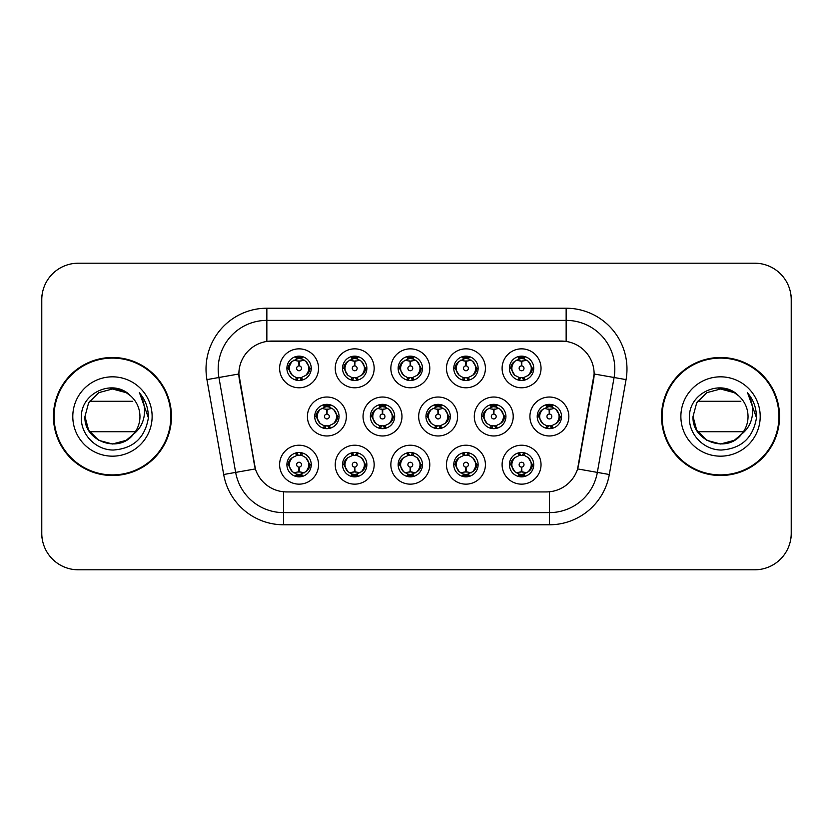 <?xml version="1.0" encoding="UTF-8"?>
<svg xmlns="http://www.w3.org/2000/svg" width="833" height="833" viewBox="0 0 833 833"><rect width="100%" height="100%" fill="white"/><g stroke="black" fill="none" stroke-linecap="round" stroke-linejoin="round"><path stroke-width="1.25" d="M485.41 464.679A19.471 19.471 0 0 1 465.949 484.15A19.471 19.471 0 0 1 446.478 464.679A19.471 19.471 0 0 1 465.949 445.218A19.471 19.471 0 0 1 485.41 464.679M453.777 464.679A12.162 12.162 0 0 0 465.949 476.851A12.162 12.162 0 0 0 478.111 464.679A12.162 12.162 0 0 0 465.949 452.517A12.162 12.162 0 0 0 453.777 464.679L455.099 464.679L459.243 471.738A9.736 9.736 0 0 1 459.243 457.619C456.578 459.462 455.203 461.815 455.099 464.679M429.786 464.679A19.471 19.471 0 0 1 410.315 484.15A19.471 19.471 0 0 1 390.854 464.679A19.471 19.471 0 0 1 410.315 445.218A19.471 19.471 0 0 1 429.786 464.679M398.153 464.679A12.162 12.162 0 0 0 410.315 476.851A12.162 12.162 0 0 0 422.487 464.679A12.162 12.162 0 0 0 410.315 452.517A12.162 12.162 0 0 0 398.153 464.679L399.476 464.679L403.62 471.738A9.736 9.736 0 0 1 403.62 457.619C400.954 459.462 399.569 461.815 399.476 464.679M374.163 464.679A19.471 19.471 0 0 1 354.691 484.15A19.471 19.471 0 0 1 335.23 464.679A19.471 19.471 0 0 1 354.691 445.218A19.471 19.471 0 0 1 374.163 464.679M342.53 464.679A12.162 12.162 0 0 0 354.691 476.851A12.162 12.162 0 0 0 366.864 464.679A12.162 12.162 0 0 0 354.691 452.517A12.162 12.162 0 0 0 342.53 464.679L343.842 464.679L347.996 471.738A9.736 9.736 0 0 1 347.996 457.619C345.331 459.462 343.946 461.815 343.842 464.679M318.539 464.679A19.471 19.471 0 0 1 299.068 484.15A19.471 19.471 0 0 1 279.607 464.679A19.471 19.471 0 0 1 299.068 445.218A19.471 19.471 0 0 1 318.539 464.679M286.906 464.679A12.162 12.162 0 0 0 299.068 476.851A12.162 12.162 0 0 0 311.24 464.679A12.162 12.162 0 0 0 299.068 452.517A12.162 12.162 0 0 0 286.906 464.679L288.218 464.679L292.373 471.738A9.736 9.736 0 0 1 292.362 457.619C289.707 459.462 288.322 461.815 288.218 464.679M541.034 464.679A19.471 19.471 0 0 1 521.573 484.15A19.471 19.471 0 0 1 502.101 464.679A19.471 19.471 0 0 1 521.573 445.218A19.471 19.471 0 0 1 541.034 464.679M509.4 464.679A12.162 12.162 0 0 0 521.573 476.851A12.162 12.162 0 0 0 533.734 464.679A12.162 12.162 0 0 0 521.573 452.517A12.162 12.162 0 0 0 509.4 464.679L510.723 464.679L514.867 471.738A9.736 9.736 0 0 1 514.867 457.619C512.212 459.462 510.827 461.815 510.723 464.679M513.222 416.5A19.471 19.471 0 0 1 493.761 435.971A19.471 19.471 0 0 1 474.289 416.5A19.471 19.471 0 0 1 493.761 397.029A19.471 19.471 0 0 1 513.222 416.5M481.589 416.5A12.162 12.162 0 0 0 493.761 428.662A12.162 12.162 0 0 0 505.923 416.5A12.162 12.162 0 0 0 493.761 404.338A12.162 12.162 0 0 0 481.589 416.5L482.911 416.521L487.055 423.56A9.736 9.736 0 0 1 487.066 409.43C484.389 411.283 483.005 413.637 482.911 416.521M457.598 416.5A19.471 19.471 0 0 1 438.137 435.971A19.471 19.471 0 0 1 418.666 416.5A19.471 19.471 0 0 1 438.137 397.029A19.471 19.471 0 0 1 457.598 416.5M425.965 416.5A12.162 12.162 0 0 0 438.137 428.662A12.162 12.162 0 0 0 450.299 416.5A12.162 12.162 0 0 0 438.137 404.338A12.162 12.162 0 0 0 425.965 416.5L427.287 416.521L431.432 423.56A9.736 9.736 0 0 1 431.442 409.43C428.766 411.283 427.381 413.637 427.287 416.521M401.975 416.5A19.471 19.471 0 0 1 382.503 435.971A19.471 19.471 0 0 1 363.042 416.5A19.471 19.471 0 0 1 382.503 397.029A19.471 19.471 0 0 1 401.975 416.5M370.341 416.5A12.162 12.162 0 0 0 382.503 428.662A12.162 12.162 0 0 0 394.675 416.5A12.162 12.162 0 0 0 382.503 404.338A12.162 12.162 0 0 0 370.341 416.5L371.653 416.521L375.808 423.56A9.736 9.736 0 0 1 375.818 409.43A9.736 9.736 0 0 0 372.778 416.5M346.351 416.5A19.471 19.471 0 0 1 326.88 435.971A19.471 19.471 0 0 1 307.419 416.5A19.471 19.471 0 0 1 326.88 397.029A19.471 19.471 0 0 1 346.351 416.5M314.718 416.5A12.162 12.162 0 0 0 326.88 428.662A12.162 12.162 0 0 0 339.052 416.5A12.162 12.162 0 0 0 326.88 404.338A12.162 12.162 0 0 0 314.718 416.5L316.03 416.521L320.184 423.56A9.736 9.736 0 0 1 320.195 409.43C317.508 411.283 316.134 413.637 316.03 416.521M568.845 416.5A19.471 19.471 0 0 1 549.384 435.971A19.471 19.471 0 0 1 529.913 416.5A19.471 19.471 0 0 1 549.384 397.029A19.471 19.471 0 0 1 568.845 416.5M537.212 416.5A12.162 12.162 0 0 0 549.384 428.662A12.162 12.162 0 0 0 561.546 416.5A12.162 12.162 0 0 0 549.384 404.338A12.162 12.162 0 0 0 537.212 416.5L538.535 416.521L542.679 423.56A9.736 9.736 0 0 1 542.7 409.43C540.013 411.283 538.628 413.637 538.535 416.521M485.41 368.321A19.471 19.471 0 0 1 465.949 387.782A19.471 19.471 0 0 1 446.478 368.321A19.471 19.471 0 0 1 465.949 348.85A19.471 19.471 0 0 1 485.41 368.321M453.777 368.321A12.162 12.162 0 0 0 465.949 380.483A12.162 12.162 0 0 0 478.111 368.321A12.162 12.162 0 0 0 465.949 356.149A12.162 12.162 0 0 0 453.777 368.321M429.786 368.321A19.471 19.471 0 0 1 410.315 387.782A19.471 19.471 0 0 1 390.854 368.321A19.471 19.471 0 0 1 410.315 348.85A19.471 19.471 0 0 1 429.786 368.321M398.153 368.321A12.162 12.162 0 0 0 410.315 380.483A12.162 12.162 0 0 0 422.487 368.321A12.162 12.162 0 0 0 410.315 356.149A12.162 12.162 0 0 0 398.153 368.321M374.163 368.321A19.471 19.471 0 0 1 354.691 387.782A19.471 19.471 0 0 1 335.23 368.321A19.471 19.471 0 0 1 354.691 348.85A19.471 19.471 0 0 1 374.163 368.321M342.53 368.321A12.162 12.162 0 0 0 354.691 380.483A12.162 12.162 0 0 0 366.864 368.321A12.162 12.162 0 0 0 354.691 356.149A12.162 12.162 0 0 0 342.53 368.321M318.539 368.321A19.471 19.471 0 0 1 299.068 387.782A19.471 19.471 0 0 1 279.607 368.321A19.471 19.471 0 0 1 299.068 348.85A19.471 19.471 0 0 1 318.539 368.321M286.906 368.321A12.162 12.162 0 0 0 299.068 380.483A12.162 12.162 0 0 0 311.24 368.321A12.162 12.162 0 0 0 299.068 356.149A12.162 12.162 0 0 0 286.906 368.321M541.034 368.321A19.471 19.471 0 0 1 521.573 387.782A19.471 19.471 0 0 1 502.101 368.321A19.471 19.471 0 0 1 521.573 348.85A19.471 19.471 0 0 1 541.034 368.321M509.4 368.321A12.162 12.162 0 0 0 521.573 380.483A12.162 12.162 0 0 0 533.734 368.321A12.162 12.162 0 0 0 521.573 356.149A12.162 12.162 0 0 0 509.4 368.321M223.681 474.508L206.948 379.619A60.83 60.83 0 0 1 266.852 308.22L566.148 308.22A60.83 60.83 0 0 1 626.052 379.619L609.319 474.508A60.83 60.83 0 0 1 549.416 524.78L283.584 524.78A60.83 60.83 0 0 1 223.681 474.508L255.398 468.917L239.373 379.619A32.851 32.851 0 0 1 271.714 341.072L561.286 341.072A32.851 32.851 0 0 1 593.627 379.619L578.612 464.783A32.851 32.851 0 0 1 546.261 491.928L286.739 491.928A32.851 32.851 0 0 1 254.388 464.783L238.873 373.986L218.923 377.505A48.668 48.668 0 0 1 266.852 320.382L566.148 320.382A48.668 48.668 0 0 1 614.077 377.505L597.344 472.405A48.668 48.668 0 0 1 549.416 512.618L283.584 512.618A48.668 48.668 0 0 1 235.656 472.405L218.923 377.505A48.668 48.668 0 0 1 218.184 369.05M53.447 416.5A59.008 59.008 0 0 0 112.455 475.508A59.008 59.008 0 0 0 171.463 416.5A59.008 59.008 0 0 0 112.455 357.492A59.008 59.008 0 0 0 53.447 416.5M661.537 416.5A59.008 59.008 0 0 0 720.545 475.508A59.008 59.008 0 0 0 779.553 416.5A59.008 59.008 0 0 0 720.545 357.492A59.008 59.008 0 0 0 661.537 416.5M266.852 308.22L266.852 341.426L566.148 341.426L566.148 308.22M238.873 373.913L239.227 369.05M546.261 491.928L286.739 491.928M626.052 379.619L594.127 373.986L577.602 468.917L609.319 474.508M578.612 464.783L578.414 465.824M254.586 465.824L254.388 464.783M791.225 299.703A36.496 36.496 0 0 0 754.729 263.207L78.271 263.207A36.496 36.496 0 0 0 41.775 299.703L41.775 533.297A36.496 36.496 0 0 0 78.271 569.793L754.729 569.793A36.496 36.496 0 0 0 791.225 533.297L791.225 299.703M42.421 292.852A36.496 36.496 0 0 0 41.65 300.307L41.65 532.693A36.496 36.496 0 0 0 42.421 540.148M790.579 540.148A36.496 36.496 0 0 0 791.35 532.693L791.35 300.307A36.496 36.496 0 0 0 790.579 292.852M520.448 360.887L521.25 361.033L521.468 365.895A2.426 2.426 180 0 0 519.136 368.373A2.426 2.426 180 0 0 521.573 370.758A2.426 2.426 180 0 0 523.999 368.373A2.426 2.426 180 0 0 521.677 365.895L521.885 361.033L522.687 360.887M526.862 360.148L521.875 361.272M521.26 361.272L516.283 360.148M523.967 356.389L522.937 358.679L524.124 358.929A9.736 9.736 0 0 0 524.051 358.908L521.989 358.596L522.104 356.17M523.967 380.254L522.937 377.953L528.268 375.381C532.277 370.675 532.277 365.968 528.268 361.262A9.736 9.736 0 0 1 528.268 375.381C530.933 373.538 532.318 371.185 532.422 368.321L528.268 361.262L524.124 358.929L525.134 356.691M519.178 380.254L520.198 377.953L514.867 375.381C510.868 370.664 510.868 365.958 514.867 361.262C512.201 363.105 510.816 365.458 510.723 368.332L514.867 375.381A9.736 9.736 0 0 1 514.888 361.251A9.736 9.736 0 0 0 511.837 368.321M518.72 359.013L521.146 358.596L521.104 357.69M521.041 356.17L521.146 358.596M522.603 377.995L523.655 380.306M524.165 377.703L518.72 377.63M519.178 356.389L520.198 358.679L514.867 361.262M520.531 358.648L519.48 356.337M548.26 409.065L549.062 409.211L549.28 414.074A2.426 2.426 180 0 0 546.958 416.552A2.426 2.426 180 0 0 549.384 418.937A2.426 2.426 180 0 0 551.81 416.552A2.426 2.426 180 0 0 549.488 414.074L549.697 409.211L550.498 409.065M554.674 408.326L549.686 409.451M549.072 409.451L544.095 408.326M551.779 404.567L550.748 406.868L551.935 407.108A9.736 9.736 0 0 0 551.862 407.087L549.811 406.775L549.915 404.349M551.779 428.433L550.748 426.132L556.08 423.56C560.088 418.853 560.088 414.157 556.08 409.44A9.736 9.736 0 0 1 556.08 423.56C558.745 421.717 560.13 419.363 560.234 416.5L556.08 409.44L551.935 407.108L552.945 404.869M546.531 407.191L548.957 406.775L548.916 405.869M548.853 404.349L548.957 406.775M550.426 426.173L551.467 428.485M551.977 425.882L546.542 425.809M546.989 428.433L548.343 426.173L546.823 425.892L545.823 428.131M546.989 404.567L548.01 406.868L542.679 409.44C538.68 414.147 538.68 418.843 542.679 423.56L546.823 425.892M522.687 472.113L521.885 471.967L521.677 467.105A2.426 2.426 -0 0 0 523.999 464.627A2.426 2.426 -0 0 0 521.573 462.242A2.426 2.426 -0 0 0 519.136 464.627A2.426 2.426 -0 0 0 521.468 467.105L521.25 471.967L520.448 472.113M516.283 472.852L521.26 471.728M521.875 471.728L526.862 472.852M519.178 476.611L520.198 474.321L519.011 474.071A9.736 9.736 0 0 0 519.084 474.092L521.146 474.404L521.041 476.83M523.967 476.611L522.937 474.321L528.268 471.738C532.277 467.042 532.277 462.336 528.268 457.619A9.736 9.736 0 0 1 528.257 471.749C530.933 469.895 532.318 467.542 532.422 464.668L528.268 457.619L524.124 455.287L525.134 453.048M524.415 473.987L521.999 474.404L522.031 475.31M522.104 476.83L521.999 474.404M519.178 452.746L520.198 455.047L514.867 457.619C510.868 462.325 510.868 467.032 514.867 471.738L519.011 474.071L518.011 476.309M520.531 455.005L519.48 452.694M518.969 455.297L524.415 455.37M523.967 452.746L522.603 455.005L524.124 455.287M522.603 474.352L523.655 476.663M170.859 416.5A58.404 58.404 0 0 0 112.455 358.096A58.404 58.404 0 0 0 54.062 416.5A58.404 58.404 0 0 0 112.455 474.904A58.404 58.404 0 0 0 170.859 416.5M126.21 440.324A27.499 27.499 0 0 0 135.373 431.713L89.547 431.713M133.301 434.451L126.21 440.324L112.455 443.999L98.71 440.324L88.642 430.255L84.956 416.5L88.642 402.745L98.71 392.676L112.455 389.001L126.21 392.676L130.51 395.748C113.559 377.995 81.124 392.624 81.405 416.5C80.124 434.191 95.816 450.153 113.34 450.028C133.093 448.602 144.734 438.106 148.264 418.562L148.326 416.5C148.222 407.483 145.223 399.559 139.319 392.739C143.807 400.1 145.39 408.024 144.067 416.5C142.828 423.633 139.35 429.484 133.634 434.045L126.21 440.324L112.455 443.999L98.71 440.324L88.642 430.255L84.956 416.5L88.642 430.255L98.71 440.324L112.455 443.999L126.21 440.324L133.634 434.045L129.698 437.929M127.595 439.47L133.634 434.045L127.668 439.418M110.081 389.094A27.499 27.499 0 0 1 130.51 395.748C136.654 401.308 139.809 408.222 139.965 416.5C139.923 423.008 137.82 428.86 133.634 434.045L126.21 440.324L112.455 443.999L98.71 440.324L88.642 430.255L84.956 416.5C83.55 440.917 118.119 453.756 133.02 434.764M72.794 416.5A39.672 39.672 0 0 0 112.455 456.172A39.672 39.672 0 0 0 152.127 416.5A39.672 39.672 0 0 0 112.455 376.828A39.672 39.672 0 0 0 72.794 416.5M89.547 401.287L132.759 401.287M139.59 393.041L148.316 417.541L139.59 393.041M778.938 416.5A58.404 58.404 0 0 0 720.545 358.096A58.404 58.404 0 0 0 662.141 416.5A58.404 58.404 0 0 0 720.545 474.904A58.404 58.404 0 0 0 778.938 416.5M734.29 440.324A27.499 27.499 0 0 0 743.452 431.713L697.627 431.713M741.724 434.045L734.29 440.324L720.545 443.999L706.79 440.324L696.721 430.255L693.035 416.5L696.721 402.745L706.79 392.676L720.545 389.001L734.29 392.676L738.59 395.748C721.638 377.995 689.203 392.624 689.485 416.5C688.204 434.191 703.895 450.153 721.43 450.028C741.172 448.602 752.813 438.106 756.354 418.562L756.406 416.5C756.302 407.483 753.303 399.559 747.399 392.739C751.887 400.1 753.469 408.024 752.147 416.5C750.908 423.633 747.43 429.484 741.724 434.045L734.29 440.324L720.545 443.999L706.79 440.324L696.721 430.255L693.035 416.5L696.721 430.255L706.79 440.324L720.545 443.999L734.29 440.324L741.724 434.045L734.29 440.324L720.545 443.999L706.79 440.324L696.721 430.255L693.035 416.5L696.721 430.255L706.79 440.324L720.545 443.999L734.29 440.324L741.724 434.045L734.29 440.324L720.545 443.999L706.79 440.324L696.721 430.255L693.035 416.5L696.721 430.255L706.79 440.324L720.545 443.999L734.29 440.324L741.724 434.045L734.29 440.324L720.545 443.999L706.79 440.324L696.721 430.255L693.035 416.5C691.629 440.917 726.209 453.756 741.11 434.764L741.724 434.045C745.899 428.86 748.003 423.008 748.044 416.5C747.888 408.222 744.733 401.308 738.59 395.748A27.499 27.499 0 0 0 718.161 389.094M680.873 416.5A39.672 39.672 0 0 0 720.545 456.172A39.672 39.672 0 0 0 760.206 416.5A39.672 39.672 0 0 0 720.545 376.828A39.672 39.672 0 0 0 680.873 416.5M697.627 401.287L740.839 401.287M747.67 393.041L756.395 417.541L747.67 393.041M464.824 360.887L465.626 361.033L465.834 365.895A2.426 2.426 180 0 0 463.512 368.373A2.426 2.426 180 0 0 465.949 370.758A2.426 2.426 180 0 0 468.375 368.373A2.426 2.426 180 0 0 466.053 365.895L466.261 361.033L467.063 360.887M471.239 360.148L466.251 361.272M465.637 361.272L460.659 360.148M468.333 356.389L467.313 358.679L468.5 358.929A9.736 9.736 0 0 0 468.427 358.908L466.365 358.596L466.48 356.17M468.333 380.254L467.313 377.953L472.644 375.381C476.653 370.675 476.653 365.968 472.644 361.262A9.736 9.736 0 0 1 472.644 375.381C475.31 373.538 476.695 371.185 476.799 368.321L472.644 361.262L468.5 358.929L469.5 356.691M463.554 356.389L464.575 358.679L459.243 361.262C455.245 365.958 455.245 370.664 459.243 375.381A9.736 9.736 0 0 1 459.254 361.251C456.578 363.105 455.193 365.458 455.099 368.332L459.243 375.381L463.387 377.713L462.388 379.952M463.096 359.013L465.522 358.596L465.48 357.69M465.418 356.17L465.522 358.596M468.542 377.703L463.096 377.63M463.554 380.254L464.908 377.995L463.387 377.713M464.908 358.648L463.856 356.337M409.201 360.887L410.003 361.033L410.211 365.895A2.426 2.426 180 0 0 407.889 368.373A2.426 2.426 180 0 0 410.315 370.758A2.426 2.426 180 0 0 412.751 368.373A2.426 2.426 180 0 0 410.43 365.895L410.638 361.033L411.44 360.887M415.605 360.148L410.627 361.272M410.013 361.272L405.025 360.148M412.71 356.389L411.689 358.679L412.876 358.929A9.736 9.736 0 0 0 412.804 358.908L410.742 358.596L410.846 356.17M412.71 380.254L411.689 377.953L417.021 375.381C421.019 370.675 421.019 365.968 417.021 361.262A9.736 9.736 0 0 1 417.021 375.381C419.686 373.538 421.061 371.185 421.165 368.321L417.021 361.262L412.876 358.929L413.876 356.691M407.931 356.389L408.951 358.679L403.62 361.262C399.611 365.958 399.611 370.664 403.62 375.381A9.736 9.736 0 0 1 403.63 361.251C400.954 363.105 399.569 365.458 399.476 368.332L403.62 375.381L407.764 377.713L406.764 379.952M407.472 359.013L409.898 358.596L409.857 357.69M409.784 356.17L409.898 358.596M411.356 377.995L412.408 380.306M412.918 377.703L407.472 377.63M407.931 380.254L409.284 377.995L407.764 377.713M353.577 360.887L354.379 361.033L354.587 365.895A2.426 2.426 180 0 0 352.265 368.373A2.426 2.426 180 0 0 354.691 370.758A2.426 2.426 180 0 0 357.128 368.373A2.426 2.426 180 0 0 354.796 365.895L355.014 361.033L355.816 360.887M359.981 360.148L355.004 361.272M354.389 361.272L349.402 360.148M357.086 356.389L356.066 358.679L357.253 358.929A9.736 9.736 0 0 0 357.18 358.908L355.118 358.596L355.222 356.17M357.086 380.254L356.066 377.953L361.397 375.381C365.395 370.675 365.395 365.968 361.397 361.262A9.736 9.736 0 0 1 361.397 375.381C364.052 373.538 365.437 371.185 365.541 368.321L361.397 361.262L357.253 358.929L358.252 356.691M352.297 356.389L353.327 358.679L347.996 361.262C343.987 365.958 343.987 370.664 347.996 375.381A9.736 9.736 0 0 1 348.007 361.251C345.331 363.105 343.946 365.458 343.842 368.332L347.996 375.381L352.14 377.713L351.141 379.952M351.849 359.013L354.264 358.596L354.233 357.69M354.16 356.17L354.264 358.596M355.733 377.995L356.784 380.306M357.295 377.703L351.849 377.63M352.297 380.254L353.661 377.995L352.14 377.713M353.661 358.648L352.609 356.337M297.954 360.887L298.755 361.033L298.964 365.895A2.426 2.426 180 0 0 296.642 368.373A2.426 2.426 180 0 0 299.068 370.758A2.426 2.426 180 0 0 301.494 368.373A2.426 2.426 180 0 0 299.172 365.895L299.391 361.033L300.192 360.887M304.357 360.148L299.38 361.272M298.766 361.272L293.778 360.148M301.463 356.389L300.442 358.679L301.629 358.929A9.736 9.736 0 0 0 301.556 358.908L299.495 358.596L299.599 356.17M301.463 380.254L300.442 377.953L305.773 375.381C309.772 370.675 309.772 365.968 305.773 361.262A9.736 9.736 0 0 1 305.773 375.381C308.429 373.538 309.814 371.185 309.918 368.321L305.773 361.262L301.629 358.929L302.629 356.691M296.673 356.389L297.704 358.679L292.373 361.262C288.364 365.958 288.364 370.664 292.373 375.381A9.736 9.736 0 0 1 292.383 361.251C289.697 363.105 288.322 365.458 288.218 368.332L292.373 375.381L296.517 377.713L295.507 379.952M296.225 359.013L298.641 358.596L298.61 357.69M298.537 356.17L298.641 358.596M300.109 377.995L301.161 380.306M302.629 379.952L301.629 377.713L296.225 377.63M296.673 380.254L298.027 377.995L296.517 377.713M467.063 472.113L466.261 471.967L466.053 467.105A2.426 2.426 -0 0 0 468.375 464.627A2.426 2.426 -0 0 0 465.949 462.242A2.426 2.426 -0 0 0 463.512 464.627A2.426 2.426 -0 0 0 465.834 467.105L465.626 471.967L464.824 472.113M460.659 472.852L465.637 471.728M466.251 471.728L471.239 472.852M463.554 476.611L464.575 474.321L463.387 474.071A9.736 9.736 0 0 0 463.46 474.092L465.522 474.404L465.418 476.83M468.333 476.611L467.313 474.321L472.644 471.738C476.653 467.042 476.653 462.336 472.644 457.619A9.736 9.736 0 0 1 472.634 471.749C475.31 469.895 476.695 467.542 476.799 464.668L472.644 457.619L468.5 455.287L469.5 453.048M468.792 473.987L466.365 474.404L466.407 475.31M466.48 476.83L466.365 474.404M463.554 452.746L464.575 455.047L459.243 457.619C455.245 462.325 455.245 467.032 459.243 471.738L463.387 474.071L462.388 476.309M464.908 455.005L463.856 452.694M463.346 455.297L468.792 455.37M468.333 452.746L466.98 455.005L468.5 455.287M411.44 472.113L410.638 471.967L410.43 467.105A2.426 2.426 -0 0 0 412.751 464.627A2.426 2.426 -0 0 0 410.315 462.242A2.426 2.426 -0 0 0 407.889 464.627A2.426 2.426 -0 0 0 410.211 467.105L410.003 471.967L409.201 472.113M405.025 472.852L410.013 471.728M410.627 471.728L415.605 472.852M407.931 476.611L408.951 474.321L407.764 474.071A9.736 9.736 0 0 0 407.837 474.092L409.898 474.404L409.784 476.83M412.71 476.611L411.689 474.321L417.021 471.738C421.019 467.042 421.019 462.336 417.021 457.619A9.736 9.736 0 0 1 417.01 471.749C419.686 469.895 421.071 467.542 421.165 464.668L417.021 457.619L412.876 455.287L413.876 453.048M413.168 473.987L410.742 474.404L410.784 475.31M410.846 476.83L410.742 474.404M407.931 452.746L408.951 455.047L403.62 457.619C399.611 462.325 399.611 467.032 403.62 471.738L407.764 474.071L406.764 476.309M407.722 455.297L413.168 455.37M412.71 452.746L411.356 455.005L412.876 455.287M411.356 474.352L412.408 476.663M355.816 472.113L355.014 471.967L354.796 467.105A2.426 2.426 -0 0 0 357.128 464.627A2.426 2.426 -0 0 0 354.691 462.242A2.426 2.426 -0 0 0 352.265 464.627A2.426 2.426 -0 0 0 354.587 467.105L354.379 471.967L353.577 472.113M349.402 472.852L354.389 471.728M355.004 471.728L359.981 472.852M352.297 476.611L353.327 474.321L352.14 474.071A9.736 9.736 0 0 0 352.213 474.092L354.275 474.404L354.16 476.83M357.086 452.746L356.066 455.047L361.397 457.619C365.395 462.336 365.395 467.042 361.397 471.738C364.063 469.895 365.448 467.542 365.541 464.668L361.397 457.619A9.736 9.736 0 0 1 361.376 471.749A9.736 9.736 0 0 0 364.427 464.679M357.544 473.987L355.118 474.404L355.16 475.31M355.222 476.83L355.118 474.404M352.297 452.746L353.327 455.047L347.996 457.619C343.987 462.325 343.987 467.032 347.996 471.738L352.14 474.071L351.141 476.309M353.661 455.005L352.609 452.694M352.099 455.297L357.544 455.37M357.086 476.611L356.066 474.321L361.397 471.738M355.733 474.352L356.784 476.663M300.192 472.113L299.391 471.967L299.172 467.105A2.426 2.426 -0 0 0 301.494 464.627A2.426 2.426 -0 0 0 299.068 462.242A2.426 2.426 -0 0 0 296.642 464.627A2.426 2.426 -0 0 0 298.964 467.105L298.745 471.967L297.954 472.113M293.778 472.852L298.766 471.728M299.38 471.728L304.357 472.852M296.673 476.611L297.704 474.321L296.517 474.071A9.736 9.736 0 0 0 296.59 474.092L298.641 474.404L298.537 476.83M301.463 476.611L300.442 474.321L305.773 471.738C309.772 467.042 309.772 462.336 305.773 457.619A9.736 9.736 0 0 1 305.753 471.749C308.439 469.895 309.824 467.542 309.918 464.668L305.773 457.619L301.629 455.287L302.629 453.048M301.921 473.987L299.495 474.404L299.536 475.31M299.599 476.83L299.495 474.404M296.673 452.746L297.704 455.047L292.362 457.619C288.364 462.325 288.364 467.032 292.373 471.738L296.517 474.071L295.507 476.309M295.507 453.048L296.517 455.287L301.91 455.37M301.463 452.746L300.109 455.005L301.629 455.287M300.109 474.352L301.161 476.663M492.636 409.065L493.438 409.211L493.646 414.074A2.426 2.426 180 0 0 491.324 416.552A2.426 2.426 180 0 0 493.761 418.937A2.426 2.426 180 0 0 496.187 416.552A2.426 2.426 180 0 0 493.865 414.074L494.073 409.211L494.875 409.065M499.05 408.326L494.063 409.451M493.448 409.451L488.471 408.326M496.156 404.567L495.125 406.868L496.312 407.108A9.736 9.736 0 0 0 496.239 407.087L494.177 406.775L494.292 404.349M496.156 428.433L495.125 426.132L500.456 423.56C504.465 418.853 504.465 414.157 500.456 409.44A9.736 9.736 0 0 1 500.456 423.56C503.122 421.717 504.506 419.363 504.611 416.5L500.456 409.44L496.312 407.108L497.311 404.869M490.908 407.191L493.334 406.775L493.292 405.869M493.23 404.349L493.334 406.775M494.792 426.173L495.843 428.485M496.353 425.882L490.908 425.809M491.366 428.433L492.719 426.173L491.199 425.892L490.2 428.131M491.366 404.567L492.386 406.868L487.055 409.44C483.057 414.147 483.057 418.843 487.055 423.56L491.199 425.892M492.719 406.827L491.668 404.515M437.013 409.065L437.814 409.211L438.023 414.074A2.426 2.426 180 0 0 435.701 416.552A2.426 2.426 180 0 0 438.137 418.937A2.426 2.426 180 0 0 440.563 416.552A2.426 2.426 180 0 0 438.241 414.074L438.45 409.211L439.251 409.065M443.427 408.326L438.439 409.451M437.825 409.451L432.848 408.326M440.522 404.567L439.501 406.868L440.688 407.108A9.736 9.736 0 0 0 440.615 407.087L438.554 406.775L438.658 404.349M440.522 428.433L439.501 426.132L444.832 423.56C448.831 418.853 448.831 414.157 444.832 409.44A9.736 9.736 0 0 1 444.832 423.56C447.498 421.717 448.872 419.363 448.977 416.5L444.832 409.44L440.688 407.108L441.688 404.869M435.284 407.191L437.71 406.775L437.669 405.869M437.606 404.349L437.71 406.775M439.168 426.173L440.22 428.485M441.688 428.131L440.688 425.892L435.284 425.809M435.742 428.433L437.096 426.173L435.576 425.892L434.576 428.131M435.742 404.567L436.763 406.868L431.432 409.44C427.433 414.147 427.433 418.843 431.432 423.56L435.576 425.892M437.096 406.827L436.044 404.515M381.389 409.065L382.191 409.211L382.399 414.074A2.426 2.426 180 0 0 380.077 416.552A2.426 2.426 180 0 0 382.503 418.937A2.426 2.426 180 0 0 384.94 416.552A2.426 2.426 180 0 0 382.618 414.074L382.826 409.211L383.628 409.065M387.793 408.326L382.816 409.451M382.201 409.451L377.214 408.326M384.898 404.567L383.878 406.868L385.065 407.108A9.736 9.736 0 0 0 384.992 407.087L382.93 406.775L383.034 404.349M384.898 428.433L383.878 426.132L389.209 423.56C393.207 418.853 393.207 414.157 389.209 409.44A9.736 9.736 0 0 1 389.209 423.56C391.874 421.717 393.249 419.363 393.353 416.5L389.209 409.44L385.065 407.108L386.064 404.869M379.661 407.191L382.087 406.775L382.045 405.869M381.972 404.349L382.087 406.775M383.544 426.173L384.596 428.485M385.106 425.882L379.661 425.809M380.108 428.433L381.472 426.173L379.952 425.892L378.953 428.131M380.108 404.567L381.139 406.868L375.808 409.44C371.799 414.147 371.799 418.843 375.808 423.56L379.952 425.892M381.472 406.827L380.421 404.515M375.808 409.44C373.142 411.283 371.757 413.637 371.653 416.521M325.765 409.065L326.567 409.211L326.775 414.074A2.426 2.426 180 0 0 324.454 416.552A2.426 2.426 180 0 0 326.88 418.937A2.426 2.426 180 0 0 329.306 416.552A2.426 2.426 180 0 0 326.984 414.074L327.202 409.211L328.004 409.065M332.169 408.326L327.192 409.451M326.578 409.451L321.59 408.326M329.274 404.567L328.254 406.868L329.441 407.108A9.736 9.736 0 0 0 329.368 407.087L327.307 406.775L327.411 404.349M329.274 428.433L328.254 426.132L333.585 423.56C337.584 418.853 337.584 414.157 333.585 409.44A9.736 9.736 0 0 1 333.585 423.56C336.24 421.717 337.625 419.363 337.729 416.5L333.585 409.44L329.441 407.108L330.441 404.869M324.037 407.191L326.453 406.775L326.421 405.869M326.349 404.349L326.453 406.775M329.483 425.882L324.037 425.809M324.485 428.433L325.838 426.173L324.329 425.892L323.319 428.131M324.485 404.567L325.516 406.868L320.184 409.44C316.176 414.147 316.176 418.843 320.184 423.56L324.329 425.892M325.838 406.827L324.797 404.515M549.416 491.782L549.416 524.78M283.584 524.78L283.584 491.782M206.948 379.619L218.923 377.505M532.422 368.321L533.734 368.321M524.124 377.713L525.134 379.952M509.4 368.311L510.723 368.332M519.011 358.929L518.011 356.691M519.011 377.713L518.011 379.952M539.649 416.5A9.736 9.736 0 0 1 542.7 409.43M560.234 416.5L561.546 416.5M551.935 425.892L552.945 428.131M546.823 407.108L545.823 404.869M531.308 464.679A9.736 9.736 0 0 1 528.257 471.749M519.011 455.287L518.011 453.048M533.734 464.689L532.422 464.668M524.124 474.071L525.134 476.309M456.213 368.321A9.736 9.736 0 0 1 459.254 361.251M476.799 368.321L478.111 368.321M468.5 377.713L469.5 379.952M453.777 368.311L455.099 368.332M463.387 358.929L462.388 356.691M400.59 368.321A9.736 9.736 0 0 1 403.63 361.251M421.165 368.321L422.487 368.321M412.876 377.713L413.876 379.952M398.153 368.311L399.476 368.332M407.764 358.929L406.764 356.691M344.966 368.321A9.736 9.736 0 0 1 348.007 361.251M365.541 368.321L366.864 368.321M357.253 377.713L358.252 379.952M342.53 368.311L343.842 368.332M352.14 358.929L351.141 356.691M289.332 368.321A9.736 9.736 0 0 1 292.383 361.251M309.918 368.321L311.24 368.321M286.906 368.311L288.218 368.332M296.517 358.929L295.507 356.691M475.674 464.679A9.736 9.736 0 0 1 472.634 471.749M463.387 455.287L462.388 453.048M478.111 464.689L476.799 464.668M468.5 474.071L469.5 476.309M420.051 464.679A9.736 9.736 0 0 1 417.01 471.749M407.764 455.287L406.764 453.048M422.487 464.689L421.165 464.668M412.876 474.071L413.876 476.309M352.14 455.287L351.141 453.048M366.864 464.689L365.541 464.668M357.253 474.071L358.252 476.309M357.253 455.287L358.252 453.048M308.804 464.679A9.736 9.736 0 0 1 305.753 471.749M311.24 464.689L309.918 464.668M301.629 474.071L302.629 476.309M484.025 416.5A9.736 9.736 0 0 1 487.066 409.43M504.611 416.5L505.923 416.5M496.312 425.892L497.311 428.131M491.199 407.108L490.2 404.869M428.401 416.5A9.736 9.736 0 0 1 431.442 409.43M448.977 416.5L450.299 416.5M435.576 407.108L434.576 404.869M393.353 416.5L394.675 416.5M385.065 425.892L386.064 428.131M379.952 407.108L378.953 404.869M317.144 416.5A9.736 9.736 0 0 1 320.195 409.43M337.729 416.5L339.052 416.5M329.441 425.892L330.441 428.131M324.329 407.108L323.319 404.869M523.655 356.337L522.603 358.638M519.48 380.306L520.542 377.995M551.467 404.515L550.415 406.816M548.353 406.816L547.291 404.515M547.291 428.485L548.353 426.184M519.48 476.663L520.542 474.362M523.655 452.694L522.603 455.005M468.031 356.337L466.969 358.638M466.969 377.995L468.031 380.306M463.856 380.306L464.918 377.995M412.408 356.337L411.346 358.638M409.295 358.638L408.232 356.337M408.232 380.306L409.295 377.995M356.784 356.337L355.722 358.638M352.609 380.306L353.661 377.995M301.161 356.337L300.099 358.638M298.037 358.638L296.985 356.337M296.985 380.306L298.037 377.995M463.856 476.663L464.918 474.362M466.969 474.362L468.031 476.663M468.031 452.694L466.969 455.005M408.232 476.663L409.295 474.362M409.295 455.005L408.232 452.694M412.408 452.694L411.346 455.005M352.609 476.663L353.661 474.362M356.784 452.694L355.722 455.005M296.985 476.663L298.037 474.362M298.037 455.005L296.985 452.694M301.161 452.694L300.099 455.005M495.843 404.515L494.781 406.816M491.668 428.485L492.73 426.184M440.22 404.515L439.158 406.816M436.044 428.485L437.106 426.184M384.596 404.515L383.534 406.816M380.421 428.485L381.483 426.184M328.973 404.515L327.91 406.816M327.91 426.184L328.973 428.485M324.797 428.485L325.849 426.184"/></g></svg>
